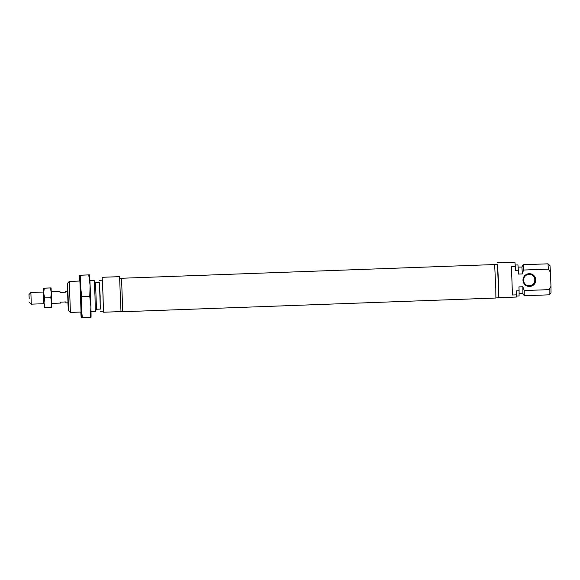 <?xml version="1.0" encoding="UTF-8"?>
<svg xmlns="http://www.w3.org/2000/svg" width="580" height="580" viewBox="0 0 580 580"><rect width="100%" height="100%" fill="white"/><g stroke="black" fill="none" stroke-linecap="round" stroke-linejoin="round"><path stroke-width="0.87" d="M495.9 297.953L498.814 297.663L498.459 281.257L497.553 264.509L494.675 264.611M530.642 274.412A5.822 5.822 -75.4 0 1 534.796 279.77A5.822 5.822 -75.4 0 1 527.713 285.664M522.986 280.329A6.402 6.402 -75.4 0 1 529.149 273.695A6.402 6.402 -75.4 0 1 535.782 279.857A6.402 6.402 -75.4 0 1 529.62 286.491A6.402 6.402 -75.4 0 1 522.986 280.329M535.188 279.872A5.822 5.822 104.6 0 0 530.838 274.456A5.822 5.822 104.6 0 0 523.559 280.299A5.822 5.822 104.6 0 0 527.909 285.723A5.822 5.822 104.6 0 0 535.188 279.872M548.39 269.12L547.991 263.82L550 265.691L550.449 272.317L548.39 269.12L523.508 270.034L522.362 273.934L518.491 274.079L518.346 270.229L515.439 270.331L515.294 266.314L511.415 266.459L512.466 295.01L516.338 294.865L516.36 297.054L498.916 297.692L497.415 264.516M515.294 266.314L514.931 262.124L497.488 262.762M547.991 263.82L523.109 264.734L521.906 267.01L522.362 273.934M523.508 270.034L523.109 264.734M516.338 294.865L516.193 290.848L519.1 290.739L518.955 286.89L522.834 286.745L522.885 293.567L524.255 295.749L549.13 294.836L549.137 289.637L550.957 286.295L551 292.82L549.137 294.829M524.255 295.749L524.262 290.551L549.137 289.637M550.449 272.317L550.957 286.295M522.834 286.745L524.262 290.551M515.214 265.024L517.947 264.922L518.346 270.229M519.1 290.739L519.086 295.938L516.352 296.039M522.885 293.567L519.143 293.705M67.556 291.182L67.983 302.818M67.903 302.818L68.404 310.561L68.143 297.054L67.403 283.431L67.476 291.189M67.403 283.431L69.274 281.416L70.412 312.431L81.106 312.04M89.878 280.662L94.163 280.51L94.997 296.083L95.301 311.511L91.017 311.67M95.519 282.685L96.497 309.242L100.376 309.096L99.397 282.54L95.526 282.685L94.163 280.51M102.116 277.298L119.56 276.653L120.988 311.583L103.544 312.228L102.544 282.714L102.116 277.298L102.051 280.212M100.231 309.104L100.159 295.887L99.26 282.547M100.456 311.329L103.363 311.221L103.066 295.786L102.225 280.205L99.318 280.314M103.544 312.228L103.189 311.228M122.757 311.67L121.532 278.327M122.786 311.736L495.878 298.026L495.791 288.477L494.646 264.545L121.561 278.262M29.21 298.439L29 294.546L29.21 298.439M29 294.546L30.87 292.53L31.298 304.166L43.906 303.702M60.03 292.414L65.178 292.226C65.903 290.935 65.939 290.942 65.286 292.255L60.03 292.45L59.943 291.464L51.352 291.784M65.178 292.226C65.903 290.935 65.939 290.942 65.286 292.255L65.178 292.226M51.779 303.412L60.371 303.094L60.385 302.144L65.642 301.948C66.388 303.188 66.352 303.173 65.533 301.919C66.352 303.173 66.388 303.188 65.642 301.948M79.902 281.024L81.04 312.04M79.677 281.032A21.337 0.37 87.9 0 1 79.699 275.254A21.337 0.37 87.9 0 1 79.721 275.21L89.436 274.898A21.337 0.37 87.9 0 1 90.132 285.599A21.337 0.37 87.9 0 1 90.908 306.921A21.337 0.37 87.9 0 1 91.002 317.449L82.389 317.876L81.222 307.277A21.337 0.37 87.9 0 1 81.287 317.855A21.337 0.37 87.9 0 1 81.265 317.811A21.337 0.37 87.9 0 1 80.816 312.047M80.439 285.954A21.337 0.37 87.9 0 1 81.222 307.277L81.823 296.612L80.439 285.954L80.823 275.232L79.721 275.21A21.337 0.37 87.9 0 1 80.439 285.954M81.954 317.767L82.389 317.876M79.699 275.254L80.388 275.123M80.823 275.232L89.414 274.855L88.747 274.942L90.132 285.599L89.748 296.322L90.908 306.921L90.313 317.586M89.748 296.322L81.823 296.612M51.083 287.912L50.308 287.963L51.403 292.791L50.764 297.685L51.758 302.485L51.018 307.349L51.787 307.291L51.083 287.912L43.319 288.195L43.333 292.074M30.87 292.53L43.464 292.023L43.877 303.702M43.761 303.702L43.326 288.195L44.29 288.188L43.652 293.081L44.74 297.902L44.008 302.767L45.001 307.574L44.029 307.574M51.018 307.349L45.001 307.574M50.764 297.685L44.74 297.902M50.308 287.963L44.29 288.188M521.906 267.01L518.172 267.148M122.815 311.67L120.85 311.743M68.404 310.561L70.412 312.431M96.505 309.234L95.301 311.511M69.274 281.416L79.968 281.024M121.59 278.327L119.755 278.393M67.831 291.174L65.757 291.247M68.259 302.803L66.178 302.883M29.283 302.296L31.291 304.159"/></g></svg>
